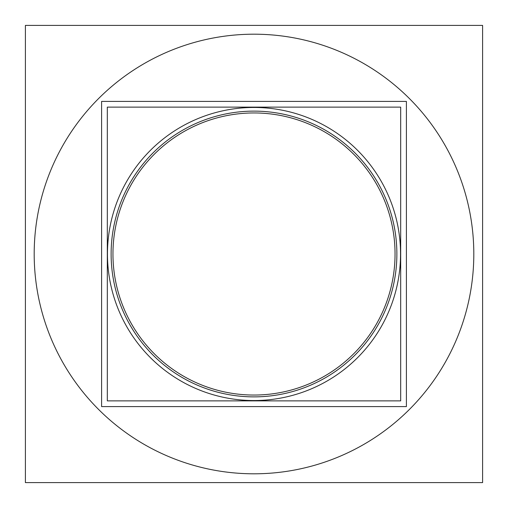 <?xml version="1.0" encoding="UTF-8"?>
<svg xmlns="http://www.w3.org/2000/svg" width="508" height="508" viewBox="0 0 508 508"><rect width="100%" height="100%" fill="white"/><g stroke="black" fill="none" stroke-linecap="round" stroke-linejoin="round"><path stroke-width="0.76" d="M473.373 267.805A219.805 219.805 0 0 0 254 34.195A219.805 219.805 0 0 0 34.627 267.805M25.4 25.4L25.4 482.6L482.6 482.6L482.6 25.4L25.4 25.4M34.627 240.195A219.805 219.805 0 0 0 254 473.805A219.805 219.805 0 0 0 473.373 240.195M400.247 263.201A146.539 146.539 0 0 0 254 107.461A146.539 146.539 0 0 0 107.753 263.201M101.6 101.409L101.6 406.59L406.4 406.59L406.4 101.409L101.6 101.409M107.753 244.799A146.539 146.539 0 0 0 254 400.539A146.539 146.539 0 0 0 400.247 244.799M111.404 262.973A142.875 142.875 0 0 1 254 111.125A142.875 142.875 0 0 1 396.596 262.973M396.596 245.027A142.875 142.875 0 0 1 254 396.875A142.875 142.875 0 0 1 111.404 245.027M394.767 245.142A141.046 141.046 0 0 1 254 395.046A141.046 141.046 0 0 1 113.233 245.142M113.233 262.858A141.046 141.046 0 0 1 254 112.954A141.046 141.046 0 0 1 394.767 262.858M107.315 107.131L107.315 400.869L400.685 400.869L400.685 107.131L107.315 107.131"/></g></svg>
